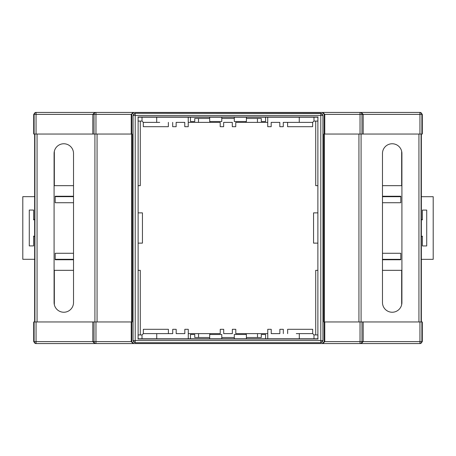 <?xml version="1.0" encoding="UTF-8"?>
<svg xmlns="http://www.w3.org/2000/svg" width="456" height="456" viewBox="0 0 456 456"><rect width="100%" height="100%" fill="white"/><g stroke="black" fill="none" stroke-linecap="round" stroke-linejoin="round"><path stroke-width="0.68" d="M313.99 338.808L317.912 338.808L317.912 334.921L313.99 334.921L313.99 338.808L246.405 338.808L246.405 334.487L234.304 334.487L234.304 338.808L221.781 338.808L221.781 334.487L209.68 334.487L209.68 338.808L188.277 338.808L188.277 329.306L184.822 329.306L184.822 333.627L176.181 333.627L176.181 329.306L172.727 329.306L172.727 333.627L159.765 333.627M172.727 333.627L156.739 333.627L156.739 338.808L142.01 338.808L188.277 338.808M324.193 134.041L324.763 134.041L324.769 114.382L324.193 114.382L324.193 134.041L323.777 134.041L323.777 321.959L422.307 321.959L422.307 341.618L420.364 343.562L35.636 343.562L33.693 341.618L34.109 341.618L34.109 321.959L132.223 321.959L132.223 134.041L131.807 134.041L131.807 114.382L131.231 114.382L133.141 112.438L133.75 112.438L131.807 114.382M34.109 321.959L33.693 321.959L33.693 341.618M317.878 212.878L313.557 212.878L313.557 243.122L317.878 243.122L317.878 121.079M317.878 243.122L317.878 334.921M142.01 334.921L142.01 338.808L138.088 338.808L138.088 334.921L142.01 334.943M133.072 115.248L133.072 340.752L133.072 115.248L135.016 113.305L320.984 113.305L322.928 115.248L322.928 340.752L320.984 342.695L135.016 342.695L320.984 342.695M135.016 342.695L133.072 340.752M322.25 343.562L324.193 341.618L324.769 341.618L322.859 343.562L303.582 343.562M324.193 321.959L324.193 341.618M324.193 114.382L322.25 112.438L133.75 112.438M131.807 321.959L131.807 341.618L133.75 343.562M317.878 117.192L317.878 338.808M296.235 122.373L283.273 122.373L299.261 122.373L299.261 117.192L313.99 117.192L313.99 121.079L317.912 121.079L317.912 117.192L142.01 117.192L142.01 121.079L143.309 122.373L156.699 122.373L156.699 117.192M138.122 338.808L138.122 117.192M138.122 243.122L138.122 212.878L142.443 212.878L142.443 243.122L138.122 243.122L138.122 334.921M138.122 212.878L138.122 121.079M142.01 121.079L138.088 121.079L138.088 117.192L142.01 117.192M92.813 321.959L92.813 341.618L94.027 341.618L94.027 321.959M131.231 321.959L131.231 341.618L131.807 341.618M324.769 321.959L324.769 341.618L360.029 341.618L360.029 321.959M363.187 321.959L363.187 341.618L419.947 341.618L419.947 321.959M95.971 321.959L95.971 341.618L131.231 341.618L133.141 343.562L152.418 343.562M421.355 134.041L421.355 321.959M382.476 153.478L382.476 302.522A9.718 9.718 0 0 0 392.194 312.24A9.718 9.718 0 0 0 401.913 302.522L401.913 153.478A9.718 9.718 0 0 0 392.194 143.76A9.718 9.718 0 0 0 382.476 153.478M361.084 134.041L361.084 321.959M324.763 134.041L360.029 134.041L360.029 114.382L324.769 114.382L322.859 112.438L420.364 112.438L422.307 114.382L421.891 114.382L421.891 134.041L422.307 134.041L422.307 114.382M324.347 134.041L324.347 321.959M318.1 116.97L137.9 116.97M318.1 339.03L137.9 339.03M94.916 134.041L94.916 321.959M54.087 153.478L54.087 302.522A9.718 9.718 0 0 0 63.806 312.24A9.718 9.718 0 0 0 73.524 302.522L73.524 153.478A9.718 9.718 0 0 0 63.806 143.76A9.718 9.718 0 0 0 54.087 153.478M34.645 134.041L34.645 321.959M131.653 134.041L131.653 321.959M131.231 134.041L131.231 114.382L95.971 114.382L95.971 134.041L131.807 134.041M265.597 338.808L265.597 334.487L261.299 334.487L261.299 337.514L246.405 337.514M209.68 338.808L221.781 338.808M234.304 338.808L246.405 338.808M190.448 338.808L190.448 334.487L194.74 334.487L194.74 337.514L209.68 337.514M221.781 337.514L234.304 337.514M36.052 134.041L92.813 134.041L92.813 114.382L36.052 114.382L36.052 134.041L33.693 134.041L33.693 114.382L35.636 112.438L133.141 112.438M95.971 134.041L94.027 134.041L94.027 114.382L92.813 114.382L94.728 112.438L95.378 112.438M92.813 134.041L94.027 134.041M361.973 134.041L419.947 134.041L419.947 114.382L363.187 114.382L361.272 112.438L360.029 112.438L360.029 114.382L361.973 114.382L361.973 134.041L360.029 134.041M421.891 134.041L419.947 134.041M363.187 134.041L363.187 114.382L361.973 114.382A1.944 1.944 -90 0 0 360.029 112.438L360.622 112.438M322.25 112.438L303.582 112.438M130.821 112.438L152.418 112.438M265.597 117.192L265.597 121.513L261.299 121.513L261.299 118.486L246.405 118.486M221.781 117.192L221.781 121.513L209.68 121.513L209.68 117.192M246.405 117.192L246.405 121.513L234.304 121.513L234.304 117.192M190.448 117.192L190.448 121.513L194.74 121.513L194.74 118.486L209.68 118.486M221.781 118.486L234.304 118.486M361.272 343.562L363.187 341.618L360.029 341.618L360.029 343.562L360.622 343.562M94.728 343.562L92.813 341.618L36.052 341.618L36.052 321.959M73.524 253.274L55.199 253.274L55.199 259.755L73.524 259.755L55.199 259.755L55.199 259.299L73.524 259.299M73.524 196.661L55.199 196.661L55.199 196.245L73.524 196.245L55.199 196.245L55.199 202.726L73.524 202.726M382.476 202.726L400.801 202.726L400.801 196.245L382.476 196.245L400.801 196.245L400.801 196.701L382.476 196.701M382.476 259.339L400.801 259.339L400.801 259.755L382.476 259.755L400.801 259.755L400.801 253.274L382.476 253.274M140.283 121.079L140.283 185.666L138.122 185.666M73.524 185.666L54.087 185.666M54.087 270.334L73.524 270.334M138.122 270.334L140.283 270.334L140.283 334.921M315.717 334.921L315.717 270.334L317.878 270.334M382.476 270.334L401.913 270.334M401.913 185.666L382.476 185.666M317.878 185.666L315.717 185.666L315.717 121.079M35.728 343.562L36.052 343.562L36.052 341.618L34.109 341.618A1.944 1.944 90 0 0 36.052 343.562M34.109 134.041L34.109 114.382L36.052 114.382L36.052 112.438L35.728 112.438M421.891 321.959L421.891 341.618A1.944 1.944 -90 0 1 419.947 343.562L420.272 343.562M302.738 343.562L324.336 343.562M131.664 343.562L153.262 343.562M95.378 343.562L95.971 343.562L95.971 341.618L94.027 341.618A1.944 1.944 -90 0 0 95.971 343.562M153.262 112.438L131.664 112.438M324.336 112.438L302.738 112.438M420.272 112.438L419.947 112.438A1.944 1.944 -90 0 1 421.891 114.382L419.947 114.382L419.947 112.438M34.645 236.67A9.718 9.718 0 0 1 33.602 236.06L33.602 245.909L29.281 245.909L29.281 210.051L33.602 210.051L33.602 219.895A9.718 9.718 0 0 1 34.645 219.29M34.645 196.661L22.8 196.661L22.8 259.299L34.645 259.299M421.355 219.33A9.718 9.718 0 0 1 422.398 219.94L422.398 210.091L426.719 210.091L426.719 245.949L422.398 245.949L422.398 236.105A9.718 9.718 0 0 1 421.355 236.71M421.355 259.339L433.2 259.339L433.2 196.701L421.355 196.701M198.502 118.486L198.502 122.373L209.937 122.373L209.937 121.513M246.023 121.513L246.023 122.373L257.452 122.373L257.452 118.486M156.699 122.373L159.725 122.373M246.023 122.373L235.758 122.373L235.758 126.694L232.298 126.694L232.298 122.373L223.657 122.373L223.657 126.694L220.202 126.694L220.202 122.373L209.937 122.373M267.723 122.373L257.452 122.373M267.723 117.192L267.723 126.694L271.177 126.694L271.177 122.373L279.819 122.373L279.819 126.694L283.273 126.694L283.273 122.373M299.261 122.373L312.651 122.373L313.99 121.039M172.681 122.373L172.681 126.694L176.141 126.694L176.141 122.373L184.777 122.373L184.777 126.694L188.237 126.694L188.237 117.192M198.502 122.373L188.237 122.373M312.651 122.373L312.651 126.694L287.594 126.694L287.594 122.373M168.361 122.373L168.361 126.694L143.309 126.694L143.309 122.373M257.498 337.514L257.498 333.627L246.063 333.627L246.063 334.487M209.977 334.487L209.977 333.627L198.548 333.627L198.548 337.514M313.99 334.921L312.691 333.627L296.275 333.627M209.977 333.627L220.242 333.627L220.242 329.306L223.702 329.306L223.702 333.627L232.343 333.627L232.343 329.306L235.798 329.306L235.798 333.627L246.063 333.627M188.277 333.627L198.548 333.627M156.739 333.627L143.349 333.627L142.01 334.96M299.301 333.627L299.301 338.808M283.318 333.627L283.318 329.306L279.859 329.306L279.859 333.627L271.223 333.627L271.223 329.306L267.763 329.306L267.763 338.808M257.498 333.627L267.763 333.627M143.349 333.627L143.349 329.306L168.406 329.306L168.406 333.627M287.639 333.627L287.639 329.306L312.691 329.306L312.691 333.627M361.973 321.959L361.973 341.618A1.944 1.944 -90 0 1 360.029 343.562M419.947 343.562L419.947 341.618L422.307 341.618M421.076 134.041L421.076 321.959M418.933 134.041L418.933 321.959M358.935 134.041L358.935 321.959M322.928 115.248L322.928 340.752M135.016 113.305L320.79 113.487L320.79 115.431L135.21 115.431L135.21 340.569L320.79 340.569L320.79 115.431L322.734 115.431A1.944 1.944 -134.3 0 0 320.79 113.487L320.984 113.305M37.067 134.041L37.067 321.959M34.924 134.041L34.924 321.959M97.065 134.041L97.065 321.959M36.052 112.438A1.944 1.944 -90 0 0 34.109 114.382L33.693 114.382M95.971 114.382L95.971 112.438A1.944 1.944 -90 0 0 94.027 114.382L95.971 114.382M322.734 340.569L320.79 340.569L320.79 342.513A1.944 1.944 -45.7 0 0 322.734 340.569M135.21 113.487A1.944 1.944 134.3 0 0 133.266 115.431L135.21 115.431L135.21 113.487M135.21 342.513L135.21 340.569L133.266 340.569A1.944 1.944 45.7 0 0 135.21 342.513M401.662 304.711L401.662 270.334M54.338 151.289L54.338 185.666M401.662 185.666L401.662 151.289M54.338 270.334L54.338 304.711"/></g></svg>
